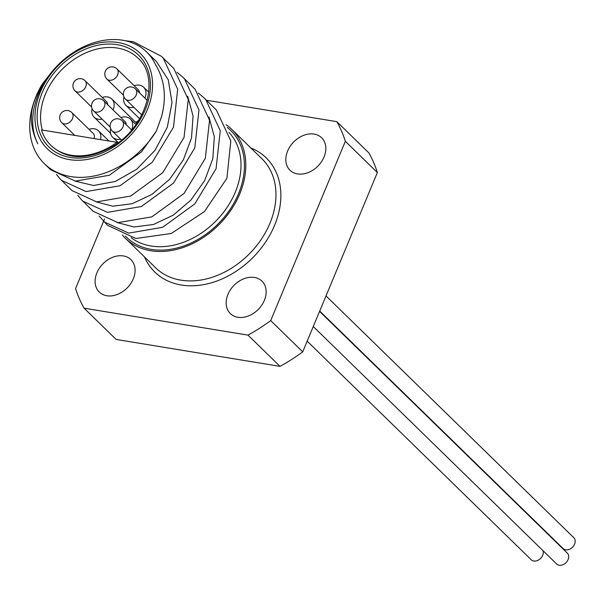<?xml version="1.0" encoding="UTF-8"?>
<svg xmlns="http://www.w3.org/2000/svg" width="604" height="604" viewBox="0 0 604 604"><rect width="100%" height="100%" fill="white"/><g stroke="black" fill="none" stroke-linecap="round" stroke-linejoin="round"><path stroke-width="0.91" d="M44.371 163.661A79.298 59.819 -45.7 0 1 36.029 96.413A79.298 59.819 -45.7 0 1 42.121 84.318L36.451 96.006C29.241 111.257 29.687 127.195 37.788 143.812A72.05 54.345 134.3 0 1 38.445 94.05A72.05 54.345 134.3 0 1 146.644 51.989A72.05 54.345 134.3 0 1 155.47 64.56C164.673 79.705 166.712 97.017 161.593 116.497L156.338 131.106L141.495 151.868L109.332 175.273L75.364 181.109L50.645 169.784L44.356 163.646A79.298 59.819 -45.7 0 0 156.338 131.106M74.7 181.026L93.567 185.504L115.266 181.457L136.746 169.263L154.964 150.388L167.316 127.187L172.012 102.597L168.252 79.736L156.376 61.487M95.991 201.796L112.827 206.213L132.193 203.707L151.883 194.443L169.618 179.297L183.367 159.796L191.521 137.939L193.046 115.976L187.678 96.187M40.257 92.276A66.614 50.245 134.3 0 1 141.63 54.768A66.614 50.245 134.3 0 1 99.426 156.164A66.614 50.245 134.3 0 1 40.257 92.276M138.663 120.407A61.631 46.485 -45.7 0 0 135.772 122.385M116.912 141.374A61.631 46.485 -45.7 0 0 116.323 142.219M307.179 341.154L531.248 559.772A7.61 5.746 -45.7 0 0 537.318 560.58A7.61 5.746 -45.7 0 0 542.996 550.667M558.934 544.944A7.61 5.746 -45.7 0 0 558.489 544.023M319.712 311.052L563.17 548.591A7.61 5.746 -45.7 0 0 572.592 547.149A7.61 5.746 -45.7 0 0 573.8 537.696L326.009 295.922M313.272 326.522L556.669 564.008A7.61 5.746 -45.7 0 0 565.956 562.702A7.61 5.746 -45.7 0 0 567.503 553.317A7.61 5.746 -45.7 0 0 567.299 553.105L319.569 311.4M227.95 294.382A22.658 17.093 134.3 0 1 261.97 281.154A22.658 17.093 134.3 0 1 258.384 309.308A22.658 17.093 134.3 0 1 230.328 313.589A22.658 17.093 134.3 0 1 227.95 294.382M287.625 151.015A22.658 17.093 134.3 0 1 321.653 137.787A22.658 17.093 134.3 0 1 318.059 165.941A22.658 17.093 134.3 0 1 290.003 170.222A22.658 17.093 134.3 0 1 287.625 151.015M96.897 272.849A22.658 17.093 134.3 0 1 130.917 259.622A22.658 17.093 134.3 0 1 127.331 287.776A22.658 17.093 134.3 0 1 99.275 292.057A22.658 17.093 134.3 0 1 96.897 272.849M107.663 104.651A7.135 5.383 -45.7 0 0 106.349 101.449L85.036 80.657A7.135 5.383 134.3 0 1 84.99 88.184A7.135 5.383 134.3 0 1 77.44 92.035A7.135 5.383 134.3 0 1 75.07 90.872L91.619 107.021M116.882 68.864A7.135 7.135 0 0 0 106.795 68.992A7.135 7.135 0 0 0 106.916 79.079A7.135 5.383 134.3 0 0 109.294 80.241A7.135 5.383 134.3 0 0 116.836 76.398A7.135 5.383 134.3 0 0 116.882 68.864L138.195 89.664A7.135 5.383 134.3 0 1 139.509 92.865M126.266 124.741A7.135 5.383 -45.7 0 0 124.953 121.525L103.639 100.725A7.135 5.383 134.3 0 1 103.594 108.259A7.135 5.383 134.3 0 1 96.044 112.11A7.135 5.383 134.3 0 1 93.673 110.94L110.207 127.074M94.126 138.565A7.135 5.383 -45.7 0 0 93.091 133.31L71.778 112.518A7.135 5.383 134.3 0 1 71.733 120.045A7.135 5.383 134.3 0 1 64.183 123.895A7.135 5.383 134.3 0 1 61.812 122.733L74.783 135.394M110.653 128.629A12.692 9.573 -45.7 0 0 112.676 137.244A12.692 9.573 -45.7 0 0 120.664 139.214M122.227 120.8A7.135 7.135 0 0 0 112.14 120.928A7.135 7.135 0 0 0 112.261 131.015A7.135 5.383 134.3 0 0 114.639 132.185A7.135 5.383 134.3 0 0 122.182 128.335A7.135 5.383 134.3 0 0 122.227 120.8L131.664 130.003A12.692 9.573 -45.7 0 0 130.396 119.079A12.692 9.573 -45.7 0 0 120.86 117.523M100.536 139.622A12.692 9.573 -45.7 0 0 98.55 130.864A12.692 9.573 -45.7 0 0 88.992 129.316M92.057 108.554A12.692 9.573 -45.7 0 0 93.831 116.904A12.692 9.573 -45.7 0 0 94.088 117.168A12.692 9.573 -45.7 0 0 102.068 119.139M113.069 109.928A12.692 9.573 -45.7 0 0 111.808 99.003A12.692 9.573 -45.7 0 0 102.25 97.455M123.911 96.783A12.692 9.573 -45.7 0 0 125.942 105.383A12.692 9.573 -45.7 0 0 133.922 107.353M144.922 98.142A12.692 9.573 -45.7 0 0 143.661 87.218A12.692 9.573 -45.7 0 0 134.111 85.67M92.888 133.114A7.135 5.383 134.3 0 1 94.133 138.573M106.115 101.223A7.135 5.383 134.3 0 1 107.678 104.666M138.006 89.475A7.135 5.383 134.3 0 1 139.532 92.888M117.289 222.574L134.111 226.991L153.476 224.484L173.159 215.228L190.902 200.09L204.658 180.581L212.812 158.724L214.344 136.753L208.969 116.965M198.331 93.046L204.077 97.901L216.36 109.966L230.834 141.042L226.877 178.339L204.462 211.559L171.249 233.491L135.862 238.504L107.512 225.277L99.109 216.043M122.333 234.964A76.127 57.425 -45.7 0 0 125.443 238.331A76.127 57.425 -45.7 0 0 219.705 223.941A76.127 57.425 -45.7 0 0 231.77 129.354A76.127 57.425 -45.7 0 0 226.115 124.696M377.364 172.555L345.337 141.306A158.603 119.637 134.3 0 0 336.836 121.661L368.863 152.91A158.603 119.637 134.3 0 1 377.364 172.555L302.732 351.853A158.603 119.637 134.3 0 1 280.007 366.364L116.111 339.433L84.084 308.183A158.603 119.637 134.3 0 1 75.583 288.538L103.533 221.389M336.836 121.661L206.47 100.234M104.53 219.003L103.684 221.026M345.337 141.306L270.705 320.603A158.603 119.637 134.3 0 1 247.98 335.122L280.007 366.364M247.98 335.122L84.084 308.183M270.705 320.603L302.732 351.853M124.756 40.627L133.469 41.804L161.487 56.346L173.771 68.411L188.244 99.486L184.054 137.463L162.786 172.638L130.623 196.051L96.655 201.887L71.936 190.554L59.902 178.739L56.519 174.488M177.04 72.269L182.785 77.123L195.069 89.188L209.543 120.264L205.345 158.24L184.077 193.416L151.921 216.828L117.954 222.657L93.227 211.332L81.2 199.516L77.81 195.266M42.121 84.318L49.838 74.398M161.487 56.346L163.208 58.105L177.682 89.181L173.491 127.157L152.223 162.333L120.06 185.745L86.1 191.581L61.374 180.256M182.785 77.123L184.507 78.882L198.98 109.958L194.782 147.935L173.514 183.11L141.359 206.523L107.391 212.359L82.665 201.026M204.077 97.901L205.798 99.66L220.271 130.736L216.081 168.712L194.813 203.888L162.65 227.3L128.682 233.129L103.963 221.804M116.927 142.317L41.434 129.913A61.631 46.485 -45.7 0 0 50.728 145.179A61.631 46.485 -45.7 0 0 116.927 142.317L117.682 143.05M131.098 237.682A72.05 54.345 -45.7 0 0 217.931 218.935A72.05 54.345 -45.7 0 0 228.939 132.344M147.27 100.438L135.477 88.931A7.135 5.383 134.3 0 1 135.432 96.466A7.135 5.383 134.3 0 1 127.889 100.317A7.135 5.383 134.3 0 1 125.511 99.154L141.729 114.971M42.22 92.601A64.167 48.403 134.3 0 1 139.871 56.466A64.167 48.403 134.3 0 1 99.215 154.141A64.167 48.403 134.3 0 1 42.22 92.601M50.728 145.179L51.921 146.342C67.912 160.151 88.297 160.105 113.084 146.191C147.452 125.949 160.052 76.904 137.999 58.12A61.631 46.485 -45.7 0 0 45.451 94.096A61.631 46.485 -45.7 0 0 42.318 130.056M227.278 127.459A74.586 56.263 134.3 0 1 220.241 221.706A74.586 56.263 134.3 0 1 125.413 236.111M125.443 238.331L155.59 267.753A76.127 57.425 -45.7 0 0 249.86 253.363A76.127 57.425 -45.7 0 0 261.925 158.769L231.77 129.354M250.796 147.912A79.751 60.158 134.3 0 1 253.521 256.934A79.751 60.158 134.3 0 1 144.462 256.889M146.644 51.989L156.421 61.532M85.036 80.657A7.135 7.135 0 0 0 74.941 80.777A7.135 7.135 0 0 0 75.07 90.872M106.916 79.079L123.458 95.221M112.261 131.015L121.525 140.053M103.639 100.725A7.135 7.135 0 0 0 93.552 100.853A7.135 7.135 0 0 0 93.673 110.94M71.778 112.518A7.135 7.135 0 0 0 61.684 112.638A7.135 7.135 0 0 0 61.812 122.733M135.477 88.931A7.135 7.135 0 0 0 125.39 89.06A7.135 7.135 0 0 0 125.511 99.154M112.676 137.244L118.225 142.65M130.396 119.079L135.945 124.492M98.55 130.864L108.939 141.004M94.088 117.168L110.532 133.212M111.808 99.003L136.746 123.337M125.942 105.383L139.652 118.762M143.661 87.218L148.758 92.193"/></g></svg>
